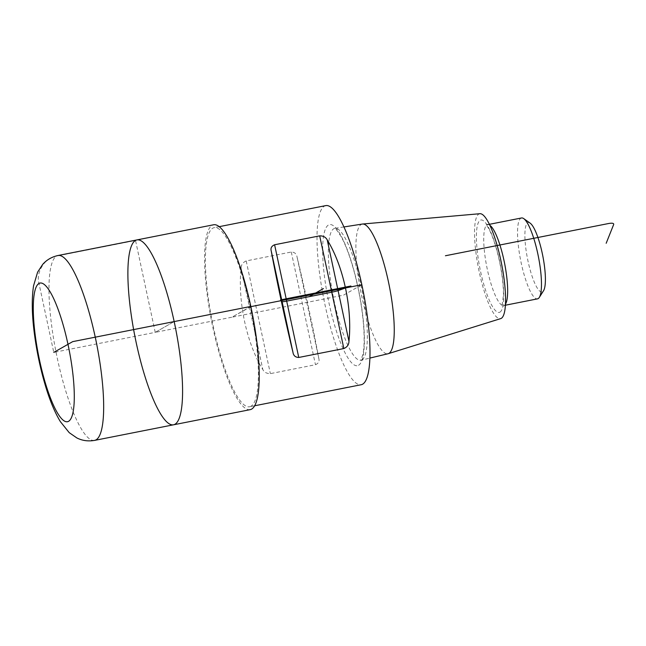 <?xml version="1.0" encoding="UTF-8"?>
<svg xmlns="http://www.w3.org/2000/svg" width="646" height="646" viewBox="0 0 646 646"><rect width="100%" height="100%" fill="white"/><g stroke="black" fill="none" stroke-linecap="round" stroke-linejoin="round"><path stroke-width="0.48" stroke-dasharray="3.23 2.42" d="M136.968 239.908A94.235 20.72 -101.2 0 0 134.909 336.372A94.235 20.72 -101.2 0 0 173.499 424.81M530.196 223.185A35.336 7.768 -101.2 0 0 527.023 256.139A35.336 7.768 -101.2 0 0 542.535 291.766A35.336 7.768 -101.2 0 0 543.536 290.74M521.524 217.968A41.231 9.06 -101.2 0 0 520.619 260.176A41.231 9.06 -101.2 0 0 537.504 298.864M479.97 213.705A53.481 11.757 -101.2 0 0 478.516 268.494A53.481 11.757 -101.2 0 0 500.69 318.615M362.374 224.049A66.11 14.535 -101.2 0 0 360.807 291.742A66.11 14.535 -101.2 0 0 388.004 353.758M250.979 406.245A91.288 20.066 78.8 0 1 249.59 406.77A91.288 20.066 78.8 0 1 212.203 321.102A91.288 20.066 78.8 0 1 214.206 227.65A91.288 20.066 78.8 0 1 250.923 310.048A91.288 20.066 78.8 0 1 250.979 406.245M325.81 205.606A91.288 20.066 -101.2 0 0 323.816 299.058A91.288 20.066 -101.2 0 0 361.195 384.725M318.809 358.498C313.657 330.276 304.605 288.043 297.071 257.092C296.562 253.838 294.641 252.15 291.289 252.013L246.199 260.919C242.888 262.381 241.184 264.795 241.087 268.147C237.607 301.278 246.659 343.51 262.825 369.552C264.238 372.29 266.75 373.646 270.359 373.63L315.458 364.724C318.502 363.415 319.617 361.34 318.809 358.498L297.071 257.092M250.155 409.661A94.235 20.72 78.8 0 1 211.573 321.232A94.235 20.72 78.8 0 1 213.632 224.768M250.874 306.648L231.898 317.21L343.502 295.165L361.841 284.725M155.234 332.359L135.531 240.449L56.622 256.042C45.244 257.213 35.554 272.305 38.994 283.473L53.771 352.401L155.234 332.359L174.17 321.579L155.234 332.359L231.898 317.21L250.826 306.438M94.582 440.394A94.235 20.72 78.8 0 1 56 351.965A94.235 20.72 78.8 0 1 58.059 255.501M489.87 225.268A41.231 9.06 -101.2 0 0 487.698 224.655A41.231 9.06 -101.2 0 0 486.801 266.855A41.231 9.06 -101.2 0 0 503.678 305.542A41.231 9.06 -101.2 0 0 504.308 305.308A41.231 9.06 -101.2 0 0 505.455 304.153M499.907 312.163A47.118 10.36 -101.2 0 0 493.326 238.568A47.118 10.36 -101.2 0 0 476.934 247.903A47.118 10.36 -101.2 0 0 499.907 312.163M361.889 359.854A67.2 14.777 -101.2 0 0 361.905 289.319A67.2 14.777 -101.2 0 0 334.935 228.353A67.2 14.777 -101.2 0 0 333.344 297.168A67.2 14.777 -101.2 0 0 360.985 360.21A67.2 14.777 -101.2 0 0 361.889 359.854M358.538 365.297A71.908 15.811 -101.2 0 0 348.493 252.974A71.908 15.811 -101.2 0 0 323.468 267.218A71.908 15.811 -101.2 0 0 358.538 365.297M291.289 252.013L315.458 364.724M246.199 260.919L270.359 373.63M241.087 268.147L262.825 369.552M489.41 224.315L485.679 224.412C485.332 224.114 487.52 225.139 491.614 234.732C494.998 243.017 497.864 253.07 500.206 264.9C502.402 276.407 503.484 286.469 503.46 295.077L501.902 306.535L505.39 305.211M343.955 226.94L334.604 228.353L336.816 230.202L341.193 236.694C345.949 245.407 350.447 257.738 354.678 273.67C359.588 292.767 362.632 311.097 363.803 328.669C364.465 340.046 364.15 348.727 362.874 354.702L360.678 360.339L369.867 358.086M219.244 226.657L214.206 227.65M254.629 405.777L249.59 406.77"/><path stroke-width="0.97" d="M174.937 424.26A94.235 20.72 -101.2 0 0 174.88 324.954A94.235 20.72 -101.2 0 0 136.968 239.908A94.235 20.72 78.8 0 1 174.88 324.954A94.235 20.72 78.8 0 1 174.937 424.26A94.235 20.72 78.8 0 1 173.499 424.81A94.235 20.72 -101.2 0 0 174.937 424.26M505.39 305.211L537.504 298.864A41.231 9.06 -101.2 0 0 538.134 298.63A41.231 9.06 -101.2 0 0 539.297 297.426L543.536 290.74A35.336 7.768 -101.2 0 0 542.769 255.8A35.336 7.768 -101.2 0 0 530.196 223.185L523.728 218.614A41.231 9.06 -101.2 0 0 521.524 217.968L489.41 224.315M539.297 297.426A41.231 9.06 -101.2 0 0 538.401 256.664A41.231 9.06 -101.2 0 0 523.728 218.614M369.867 358.086L388.004 353.758A66.11 14.535 -101.2 0 0 388.214 353.701L500.69 318.615A53.481 11.757 -101.2 0 0 501.239 318.373A53.481 11.757 -101.2 0 0 501.328 262.631A53.481 11.757 -101.2 0 0 479.97 213.705L362.592 224.025A66.11 14.535 -101.2 0 0 362.374 224.049L343.955 226.94M388.214 353.701A66.11 14.535 -101.2 0 0 388.892 353.402A66.11 14.535 -101.2 0 0 389.005 284.506A66.11 14.535 -101.2 0 0 362.592 224.025M254.629 405.777L361.195 384.725A91.288 20.066 -101.2 0 0 362.592 384.2A91.288 20.066 -101.2 0 0 362.527 287.995A91.288 20.066 -101.2 0 0 325.81 205.606L219.244 226.657M327.223 239.924C325.81 237.195 323.299 235.83 319.689 235.855L274.598 244.761C271.554 246.069 270.432 248.145 271.239 250.987C276.391 279.209 285.443 321.433 292.977 352.393C293.486 355.647 295.416 357.335 298.759 357.464L343.85 348.557C347.168 347.096 348.872 344.689 348.961 341.33C352.441 308.199 343.389 265.974 327.223 239.924L348.961 341.33M136.968 239.908L213.632 224.768A94.235 20.72 78.8 0 1 251.536 309.814A94.235 20.72 78.8 0 1 251.601 409.12A94.235 20.72 78.8 0 1 250.155 409.661L173.499 424.81A94.235 20.72 78.8 0 1 134.909 336.372A94.235 20.72 78.8 0 1 136.968 239.908L58.059 255.501A94.235 20.72 78.8 0 1 95.963 340.547A94.235 20.72 78.8 0 1 96.028 439.853A94.235 20.72 78.8 0 1 94.582 440.394C88.187 441.501 82.268 440.677 76.842 437.931L69.211 432.65L60.369 421.636C54.773 412.326 49.831 400.488 45.535 386.114C40.375 368.89 36.612 351.053 34.246 332.593C31.872 314.174 31.646 298.573 33.552 285.79L37.613 272.144L42.693 264.4C46.657 259.862 51.785 256.89 58.059 255.501M250.874 306.648L361.841 284.725M250.826 306.438L72.707 341.629L53.771 352.401M286.679 301.117L331.769 292.202A5.887 0.42 167.9 0 0 338.092 290.627L350.915 286.008L280.558 299.905L282.108 301.69A5.887 0.42 167.9 0 0 286.679 301.117M323.42 288.576L309.224 296.659M445.433 255.751L608.903 223.459C612.247 222.918 613.845 223.25 613.7 224.437L606.174 243.276M68.549 421.329A70.68 15.536 -101.2 0 0 58.681 310.936A70.68 15.536 -101.2 0 0 34.093 324.938A70.68 15.536 -101.2 0 0 68.549 421.329M505.455 304.153A41.231 9.06 -101.2 0 0 504.583 263.342A41.231 9.06 -101.2 0 0 489.87 225.268M343.85 348.557L319.689 235.855M298.759 357.464L274.598 244.761M292.977 352.393L271.239 250.987M173.499 424.81L94.582 440.394"/></g></svg>
